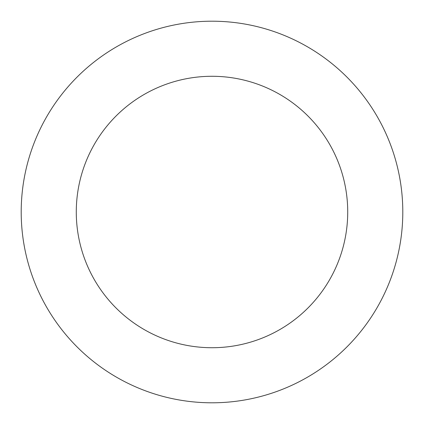 <?xml version="1.0" encoding="UTF-8"?>
<svg xmlns="http://www.w3.org/2000/svg" width="424" height="424" viewBox="0 0 424 424"><rect width="100%" height="100%" fill="white"/><g stroke="black" fill="none" stroke-linecap="round" stroke-linejoin="round"><path stroke-width="0.64" d="M77.666 76.505A190.8 190.8 0 0 0 161.825 396.085A190.8 190.8 0 0 0 396.509 163.41A190.8 190.8 0 0 0 77.666 76.505M116.446 115.62A135.722 135.722 0 0 0 176.31 342.947A135.722 135.722 0 0 0 343.249 177.439A135.722 135.722 0 0 0 116.446 115.62"/></g></svg>
